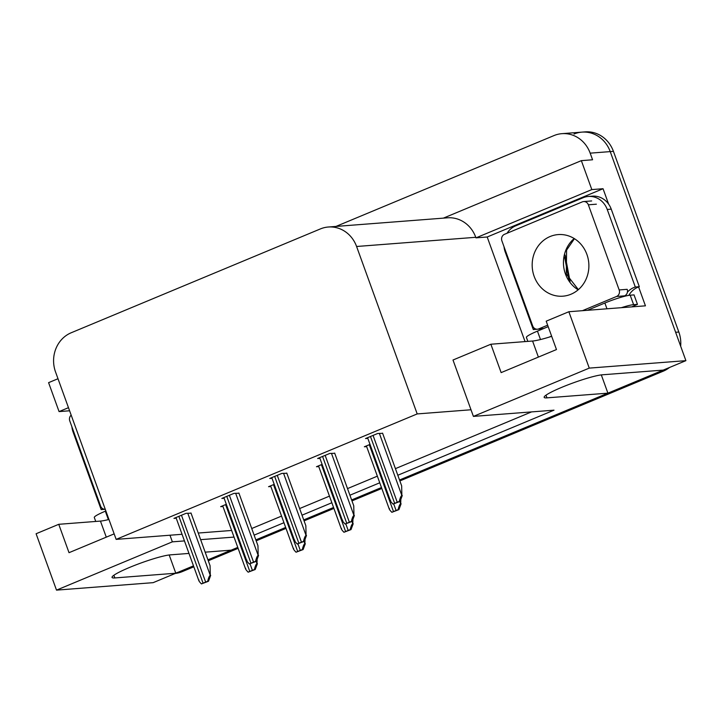 <?xml version="1.0" encoding="UTF-8"?>
<svg xmlns="http://www.w3.org/2000/svg" width="722" height="722" viewBox="0 0 722 722"><rect width="100%" height="100%" fill="white"/><g stroke="black" fill="none" stroke-linecap="round" stroke-linejoin="round"><path stroke-width="1.08" d="M108.95 519.47A32.409 3.718 -19.9 0 1 100.457 521.085L58.753 524.307L36.1 533.748L56.506 590.127L153.145 582.663L175.798 573.223L114.852 577.934A32.409 3.718 160.1 0 1 112.045 577.429A32.409 3.718 160.1 0 1 129.68 567.393A32.409 3.718 160.1 0 1 170.184 554.875L188.974 553.422M551.689 336.335A32.409 3.718 -19.9 0 1 532.574 341.019L490.87 344.232L453.001 360.016L471.006 409.771L417.199 413.923L356.587 246.491A30.378 27.878 -94.4 0 0 328.311 227.015A30.378 27.878 -94.4 0 0 320.378 228.928L71.207 332.761A30.378 27.878 -94.4 0 0 55.54 371.947L116.152 539.379L182.052 534.289M397.813 475.257L554.009 410.168L473.406 416.395L589.26 368.112L685.9 360.657L663.247 370.097L602.292 374.799A32.409 3.718 160.1 0 0 561.797 387.317A32.409 3.718 160.1 0 0 544.162 397.362A32.409 3.718 160.1 0 0 546.96 397.858L607.915 393.156L399.528 479.995L659.962 371.469A30.378 27.878 85.6 0 0 662.688 370.142M525.056 341.596L487.197 236.997L603.051 188.722L608.637 204.145M638.609 286.959L645.441 305.83L568.855 311.733L546.202 321.173L556.472 349.556L501.14 372.615L490.87 344.232M57.995 378.734L48.591 382.651L59.069 411.594L68.473 407.677M59.069 411.594L69.601 410.782M487.197 236.997L475.969 237.863L591.823 189.588L603.051 188.722M475.969 237.863L475.762 237.294A30.378 27.878 -94.4 0 0 447.487 217.818L328.311 227.015M591.823 189.588L581.345 160.645L443.38 218.134M335.992 226.419L553.964 135.583A30.378 27.878 85.6 0 1 561.896 133.669A30.378 27.878 85.6 0 1 590.172 153.154L592.572 159.779L581.345 160.645M589.26 368.112L568.855 311.733M574.017 134.039A30.378 27.878 85.6 0 1 581.95 132.126A30.378 27.878 85.6 0 1 610.225 151.611L685.9 360.657M56.506 590.127L172.359 541.843L184.444 540.913M207.936 559.83L237.773 547.402L231.13 550.164L205.165 552.168M381.469 487.521L351.632 499.949L381.469 487.521M333.564 507.485L303.736 519.912L333.564 507.485M285.668 527.439L255.841 539.875L285.668 527.439M254.126 535.137L283.954 522.71M302.022 515.183L331.849 502.747M349.917 495.22L379.754 482.792M200.635 539.659L234.036 537.087M169.192 554.974L175.798 573.223M601.309 374.898L607.915 393.156M417.199 413.923L116.152 539.379M473.406 416.395L471.006 409.771M251.725 528.522L281.562 516.086M299.621 508.559L329.458 496.131M347.526 488.595L377.353 476.168M395.421 468.641L531.563 411.901M198.243 533.044L231.645 530.462M172.359 541.843L169.968 535.219M238.946 493.207L233.946 493.388L221.834 498.433L224.127 498.252M286.842 473.244L281.842 473.424L269.739 478.469L272.023 478.289M334.737 453.29L329.737 453.461L317.635 458.506L319.927 458.335M382.633 433.326L377.633 433.507L365.531 438.552L367.823 438.371M191.05 513.162L186.041 513.342L173.939 518.387L176.231 518.216M274.216 484.336L268.566 486.691L270.858 486.511M322.111 464.372L316.462 466.728L318.754 466.556M370.007 444.418L364.357 446.774L366.65 446.593M226.32 504.299L220.661 506.654L222.954 506.474M58.753 524.307L69.023 552.682L114.157 533.874M193.478 565.858L179.083 571.86A30.378 27.878 85.6 0 1 175.717 572.997M561.896 133.669L581.95 132.126A30.378 27.878 85.6 0 1 610.225 151.611L675.63 332.282L678.833 332.03A30.378 27.878 85.6 0 1 680.666 346.19M581.95 132.126L585.154 131.873A30.378 27.878 85.6 0 1 613.429 151.358L678.833 332.03M669.474 367.507A30.378 27.878 85.6 0 1 663.175 371.216L399.871 480.942M381.803 488.469L351.975 500.897M333.907 508.423L304.079 520.86M286.011 528.387L256.184 540.823M238.116 548.35L208.279 560.777M193.821 566.806L182.296 571.607A30.378 27.878 85.6 0 1 175.311 573.43M257.131 559.306L257.005 563.665C256.157 563.918 255.29 565.886 254.406 569.577A5.063 0.578 160.1 0 0 252.393 570.353L249.794 571.436A5.063 0.578 160.1 0 0 248.16 572.185C245.868 569.811 245.074 568.539 245.769 568.349M257.402 563.638L255.218 569.514L248.16 572.185M255.218 569.514L254.406 569.577M190.978 512.963L210.066 565.696L210.282 575.407C209.425 575.651 208.559 577.627 207.683 581.318A5.063 0.578 160.1 0 0 205.662 582.094L203.072 583.177A5.063 0.578 160.1 0 0 201.429 583.918C199.146 581.553 198.351 580.271 199.037 580.091M210.68 575.38L208.496 581.255L201.429 583.918M208.496 581.255L207.683 581.318M631.849 306.877A20.252 2.328 -19.9 0 1 637.463 304.359L634.042 294.901L630.189 295.199A20.252 2.328 160.1 0 0 604.874 303.023L587.401 310.307M548.178 326.651L537.439 331.127A20.252 2.328 160.1 0 0 526.419 337.4L527.854 341.38M637.463 304.359L633.609 304.657A20.252 2.328 160.1 0 0 621.353 307.689M551.608 336.109L549.225 337.102M507.079 233.224A20.252 18.591 85.6 0 1 515.652 225.851L583.087 197.747A20.252 18.591 85.6 0 1 588.385 196.465L592.392 196.158A20.252 18.591 -94.4 0 1 608.429 203.857A20.252 18.591 85.6 0 1 611.236 209.145L639.322 286.715A20.252 18.591 -94.4 0 0 638.519 286.986A20.252 18.591 85.6 0 0 628.862 295.361M537.303 329.232A20.252 18.591 85.6 0 1 537.312 329.223L533.287 329.539L505.21 251.969A20.252 18.591 85.6 0 1 504.01 246.698M588.385 196.465A20.252 18.591 85.6 0 1 607.229 209.461L635.306 287.022L639.322 286.715M624.503 296.309A20.252 18.591 85.6 0 1 624.801 295.749M627.436 292.103A20.252 18.591 85.6 0 1 635.306 287.022M533.287 329.539A20.252 18.591 85.6 0 1 535.065 328.727M305.027 539.343L304.901 543.711C304.052 543.955 303.186 545.931 302.301 549.622A5.063 0.578 160.1 0 0 300.289 550.399L297.69 551.473A5.063 0.578 160.1 0 0 296.056 552.222C293.764 549.848 292.97 548.576 293.664 548.395M305.307 543.675L303.114 549.559L296.056 552.222M303.114 549.559L302.301 549.622M352.923 519.389L352.796 523.748C351.948 524.001 351.082 525.968 350.197 529.659A5.063 0.578 160.1 0 0 348.185 530.435L345.594 531.518A5.063 0.578 160.1 0 0 343.952 532.267C341.668 529.894 340.865 528.612 341.56 528.432M353.202 523.721L351.009 529.596L343.952 532.267M351.009 529.596L350.197 529.659M400.818 499.425L400.701 503.794C399.844 504.037 398.977 506.005 398.102 509.696A5.063 0.578 160.1 0 0 396.08 510.472L393.49 511.555A5.063 0.578 160.1 0 0 391.847 512.304C389.564 509.931 388.761 508.658 389.456 508.478M401.098 503.757L398.914 509.633L391.847 512.304M398.914 509.633L398.102 509.696M238.874 493L257.962 545.742L258.178 555.444C257.321 555.696 256.454 557.664 255.579 561.355A5.063 0.578 160.1 0 0 253.566 562.131L250.967 563.214A5.063 0.578 160.1 0 0 249.334 563.963C247.041 561.59 246.247 560.308 246.942 560.128M258.575 555.417L256.391 561.292L249.334 563.963M256.391 561.292L255.579 561.355M286.769 473.045L305.857 525.778L306.074 535.489C305.225 535.733 304.359 537.709 303.475 541.401A5.063 0.578 160.1 0 0 301.462 542.177L298.863 543.251A5.063 0.578 160.1 0 0 297.229 544C294.937 541.626 294.143 540.354 294.838 540.173M306.48 535.453L304.287 541.338L297.229 544M304.287 541.338L303.475 541.401M334.665 453.082L353.753 505.824L353.97 515.526C353.121 515.779 352.255 517.746 351.37 521.437A5.063 0.578 160.1 0 0 349.358 522.214L346.768 523.297A5.063 0.578 160.1 0 0 345.125 524.037C342.833 521.672 342.038 520.391 342.733 520.21M354.376 515.499L352.183 521.374L345.125 524.037M352.183 521.374L351.37 521.437M382.561 433.128L401.658 485.861L401.874 495.563C401.017 495.815 400.15 497.783 399.266 501.474A5.063 0.578 160.1 0 0 397.253 502.25L394.663 503.333A5.063 0.578 160.1 0 0 393.021 504.082C390.737 501.709 389.934 500.436 390.629 500.247M402.271 495.536L400.087 501.411L393.021 504.082M400.087 501.411L399.266 501.474M105.872 510.968L105.322 511.194A20.252 2.328 160.1 0 0 94.302 517.475L95.737 521.455M105.186 509.299A20.252 18.591 85.6 0 1 105.195 509.29L101.17 509.606L73.093 432.045A20.252 18.591 85.6 0 1 71.902 426.774M101.17 509.606A20.252 18.591 85.6 0 1 102.957 508.802M534.163 276.373A30.884 28.348 -94.4 0 0 562.907 296.182A30.884 28.348 -94.4 0 0 586.896 254.397A30.884 28.348 -94.4 0 0 558.151 234.587A30.884 28.348 -94.4 0 0 534.163 276.373M582.437 310.686L616.552 296.471A5.063 4.648 -94.4 0 0 619.169 289.937L588.349 204.804A5.063 4.648 -94.4 0 0 582.311 201.88L504.498 234.307A5.063 4.648 -94.4 0 0 501.889 240.832L532.71 325.965A5.063 4.648 -94.4 0 0 538.747 328.898L547.655 325.18M616.552 296.471L624.575 295.849A5.063 4.648 -94.4 0 0 627.183 289.323L619.169 289.937M71.171 415.132A5.063 4.648 -94.4 0 0 69.772 420.908L100.593 506.041A5.063 4.648 -94.4 0 0 105.259 509.29M106.278 537.159L100.457 521.085M538.386 357.092L532.574 341.019M113.877 575.253L114.852 577.934M545.994 395.178L546.96 397.858M590.172 153.154L613.429 151.358M356.587 246.491L475.762 237.294M568.873 279.576L564.667 257.24M663.175 371.216L659.962 371.469M182.296 571.607L179.083 571.86M225.598 504.597L249.794 571.436M250.056 563.9L252.393 570.353M256.175 561.382L257.005 563.665M178.875 516.329L203.072 583.177M181.466 515.255L205.662 582.094M187.765 513.216L210.282 575.407M607.229 209.461L611.236 209.145M606.967 308.799L604.874 303.023M537.439 331.127L540.489 339.539M633.609 304.657L630.189 295.199M273.494 484.633L297.69 551.473M297.951 543.946L300.289 550.399M304.079 541.419L304.901 543.711M321.398 464.67L345.594 531.518M345.847 523.982L348.185 530.435M351.975 521.464L352.796 523.748M369.294 444.716L393.49 511.555M393.752 504.028L396.08 510.472M399.871 501.501L400.701 503.794M226.771 496.375L250.967 563.214M229.37 495.292L253.566 562.131M235.661 493.252L258.178 555.444M274.667 476.412L298.863 543.251M277.266 475.329L301.462 542.177M283.556 473.289L306.074 535.489M322.572 456.448L346.768 523.297M325.162 455.374L349.358 522.214M331.461 453.335L353.97 515.526M370.467 436.494L394.663 503.333M373.057 435.411L397.253 502.25M379.357 433.371L401.874 495.563M105.322 511.194L108.372 519.614M578.151 289.829A30.884 28.348 85.6 0 1 565.434 273.963A30.884 28.348 85.6 0 1 574.189 238.531M588.349 204.804L596.372 204.191M538.747 328.898L543.711 328.51M565.082 255.01L570.064 281.454M222.71 505.797L245.552 568.9M175.987 517.539L198.83 580.632M270.606 485.834L293.448 548.937M318.51 465.88L341.353 528.982M366.406 445.916L389.248 509.019M223.883 497.575L246.725 560.678M271.779 477.612L294.621 540.715M319.675 457.658L342.517 520.761M367.579 437.694L390.421 500.797M574.441 238.684L566.58 250.128L566.31 274.116L578.376 289.639M583.638 201.555L591.652 200.942M537.421 329.214L543.07 328.781"/></g></svg>

